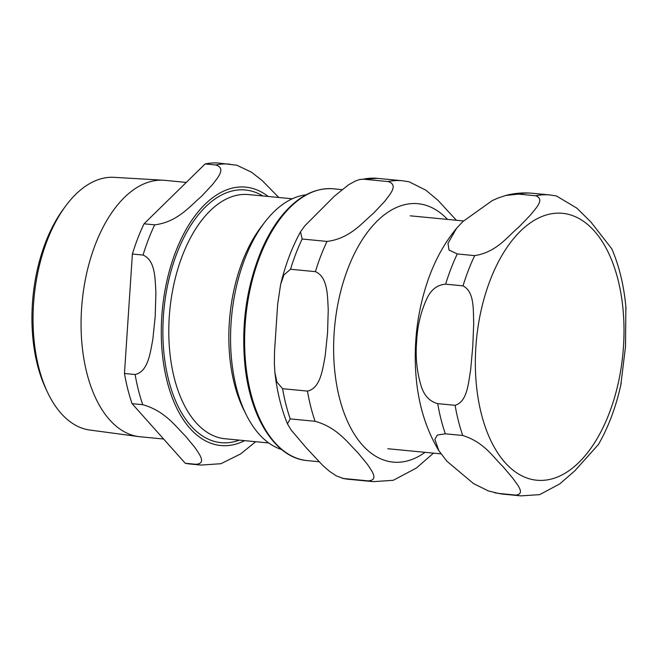 <?xml version="1.0" encoding="UTF-8"?>
<svg xmlns="http://www.w3.org/2000/svg" width="659" height="659" viewBox="0 0 659 659"><rect width="100%" height="100%" fill="white"/><g stroke="black" fill="none" stroke-linecap="round" stroke-linejoin="round"><path stroke-width="0.99" d="M539.647 494.645L559.705 483.937L574.73 470.905L598.471 444.463M620.786 385.12L625.523 346.56L625.869 306.905M611.824 248.847L590.958 222.083L576.864 208.153L556.451 195.97M457.272 253.954L448.993 250.025L447.988 243.336L456.555 228.319L462.791 221.622L492.265 200.575L497.924 198.071L505.684 195.492L518.369 194.1L535.775 195.781C545.306 199.38 535.479 208.573 530.24 215.287L518.888 227.017C507.405 236.589 496.713 252.158 474.678 255.626L457.272 253.954A151.15 82.927 95.5 0 0 445.632 284.186L463.038 285.858C474.744 291.896 473.113 310.274 473.714 323.536L472.742 346.898L470.617 370.152C468.277 383.126 467.462 401.586 455.105 405.301L437.7 403.629C429.52 401.438 423.959 395.425 421.027 385.597C416.801 371.429 415.343 356.725 416.645 341.494C417.369 326.213 420.747 311.979 426.793 298.799C430.986 289.655 437.263 284.779 445.632 284.186M498.484 493.41L488.401 490.947L473.467 483.558L446.884 461.201L438.886 450.772L434.858 439.355L437.345 435.072L445.327 433.811L462.733 435.492C484.093 442.181 492.784 456.778 502.982 466.605L512.776 478.179C517.15 484.579 525.75 493.813 515.89 495.09L498.484 493.41A151.15 82.927 95.5 0 0 503.575 494.192L494.736 492.808M368.249 480.881L343.372 478.483L336.123 475.782L329.434 471.267L322.786 465.485L306.138 447.659L291.13 429.989L287.448 423.861L290.215 418.885L315.084 421.282C337.169 427.452 347.614 442.65 357.788 452.626L367.22 464.06C371.552 470.658 379.263 480.065 368.249 480.881A151.15 82.927 95.5 0 0 373.34 481.655L393.25 480.304L416.463 467.989L433.49 453.128M456.39 220.271L437.922 200.27L425.928 190.237L409.181 181.818M282.587 388.703L276.895 382.063L274.885 372.409L274.358 363.603L274.523 351.577L277.653 304.359L280.627 284.433L283.889 274.984L290.52 269.251L315.397 271.648C327.96 276.986 327.449 296.056 328.248 309.771L327.556 332.919L325.184 355.909C322.589 369.295 320.571 388.225 307.465 391.092L282.587 388.703A151.15 82.927 95.5 0 0 290.215 418.885M302.16 239.028L300.504 231.844L304.672 225.979L334.311 196.267L348.463 184.833L355.712 180.863L359.921 179.462L363.257 179.174L388.126 181.571C398.868 184.858 389.897 194.454 384.667 201.407L373.702 213.046C362.211 222.8 349.698 238.715 327.029 241.416L302.16 239.028A151.15 82.927 95.5 0 0 290.52 269.251M65.447 206.292L63.215 209.331A122.566 67.243 95.5 0 0 45.932 388.925L47.547 392.336A126.965 69.656 -84.5 0 1 65.447 206.292A126.965 69.656 -84.5 0 1 111.841 177.271A126.965 69.656 -84.5 0 1 114.18 177.337L163.374 180.228A128.802 70.661 95.5 0 0 161.002 180.162A128.802 70.661 95.5 0 0 81.938 303.931A128.802 70.661 95.5 0 0 138.703 436.596A128.802 70.661 95.5 0 0 140.136 436.76L163.621 439.018M138.703 436.596L89.855 430.047A126.965 69.656 -84.5 0 1 47.547 392.336M186.283 182.411L164.816 180.344A128.802 70.661 95.5 0 0 163.374 180.228M306.064 194.817A128.793 70.661 95.5 0 0 265.116 221.762L261.763 226.086A122.648 67.292 95.5 0 0 244.028 410.343L246.499 415.228A128.793 70.661 95.5 0 0 281.55 449.487M278.815 197.494L262.068 180.459L251.433 172.156L236.845 165.228M195.904 464.29L185.245 463.261L132.08 403.662L142.748 404.692C164.824 410.862 175.269 426.06 185.451 436.044L194.875 447.469C199.207 454.067 206.918 463.475 195.904 464.29A151.15 82.927 95.5 0 0 200.995 465.073L220.905 463.714L240.683 453.911L255.676 441.703M143.052 255.058C155.615 260.396 155.104 279.474 155.903 293.181L155.211 316.336L152.839 339.327C150.244 352.705 148.226 371.643 135.12 374.51L124.46 373.48L132.393 254.028L143.052 255.058A151.15 82.927 95.5 0 1 154.692 224.834L144.033 223.805L205.122 163.951L215.781 164.981C226.523 168.267 217.552 177.864 212.322 184.817L201.366 196.456C189.874 206.209 177.362 222.124 154.692 224.834M144.033 223.805A151.15 82.927 95.5 0 0 132.393 254.028M124.46 373.48A151.15 82.927 95.5 0 0 132.08 403.662M185.245 463.261A151.15 82.927 95.5 0 0 190.336 464.043L200.995 465.073M236.878 165.228L219.299 163.127A151.15 82.927 95.5 0 0 205.122 163.951M265.116 221.762A128.793 70.661 95.5 0 0 246.499 415.228M540.8 480.419A134.074 73.553 95.5 0 0 623.48 346.618A134.074 73.553 95.5 0 0 558.552 213.137A134.074 73.553 95.5 0 0 475.872 346.947A134.074 73.553 95.5 0 0 540.8 480.419M556.493 195.97L549.944 194.957A151.15 82.927 95.5 0 0 535.775 195.781M474.678 255.626A151.15 82.927 95.5 0 0 463.038 285.858M455.105 405.301A151.15 82.927 95.5 0 0 462.733 435.492M515.89 495.09A151.15 82.927 95.5 0 0 520.981 495.873L539.672 494.645M437.7 403.629A151.15 82.927 95.5 0 0 445.327 433.811M505.684 195.484C514.498 193.169 523.444 192.436 532.538 193.276A151.15 82.927 95.5 0 0 518.369 194.1M343.372 478.483A151.15 82.927 95.5 0 0 348.463 479.266L342.293 478.31M359.929 179.462L377.426 178.35A151.15 82.927 95.5 0 0 363.257 179.174M327.029 241.416A151.15 82.927 95.5 0 0 315.397 271.648M307.465 391.092A151.15 82.927 95.5 0 0 315.084 421.282M377.426 178.35L402.303 180.747A151.15 82.927 95.5 0 0 388.126 181.571M447.502 219.414A129.807 71.213 95.5 0 0 338.504 300.932A129.807 71.213 95.5 0 0 396.99 462.297A129.807 71.213 95.5 0 0 425.08 452.321M329.343 188.614A136.528 74.904 95.5 0 0 245.42 321.197A136.528 74.904 95.5 0 0 307.226 460.6C276.03 458.178 250.692 418.926 245.107 366.808C240.906 325.332 246.45 286.27 261.747 249.621C267.323 236.812 273.839 225.74 281.286 216.399C297.3 196.662 314.664 187.461 333.38 188.803A136.528 74.904 95.5 0 0 329.343 188.614M262.817 195.954A126.923 69.632 95.5 0 0 165.549 296.69A126.923 69.632 95.5 0 0 224.843 442.84A126.923 69.632 95.5 0 0 239.316 440.13M268.757 442.963L225.048 438.754A122.648 67.292 -84.5 0 1 169.52 313.519A122.648 67.292 -84.5 0 1 244.917 194.405A122.648 67.292 -84.5 0 1 248.55 194.578L292.258 198.787M268.197 196.473A129.807 71.213 95.5 0 0 164.783 291.566A129.807 71.213 95.5 0 0 224.653 445.706A129.807 71.213 95.5 0 0 244.695 440.64M135.12 374.51A151.15 82.927 95.5 0 0 142.748 404.692M229.958 164.157A151.15 82.927 95.5 0 0 215.781 164.981M626.034 308.832C624.164 286.508 619.394 266.45 611.741 248.665M598.24 444.866C608.611 426.818 616.264 406.249 621.215 383.151M532.538 193.276L549.944 194.957M438.886 450.772C425.335 428.268 417.617 401.957 415.722 371.849C413.77 339.665 418.004 308.709 428.424 278.971C435.319 259.531 444.701 242.652 456.555 228.319M387.805 448.738L440.953 453.853M410.219 215.822L463.483 220.946M503.575 494.192L520.981 495.873M287.439 423.861C281.171 408.456 276.986 391.306 274.894 372.409M280.635 284.433C285.322 265 291.945 247.471 300.504 231.844M348.463 479.266L373.34 481.655M409.223 181.818L402.303 180.747M307.226 460.6L319.014 461.737M333.38 188.803L341.93 189.627"/></g></svg>
